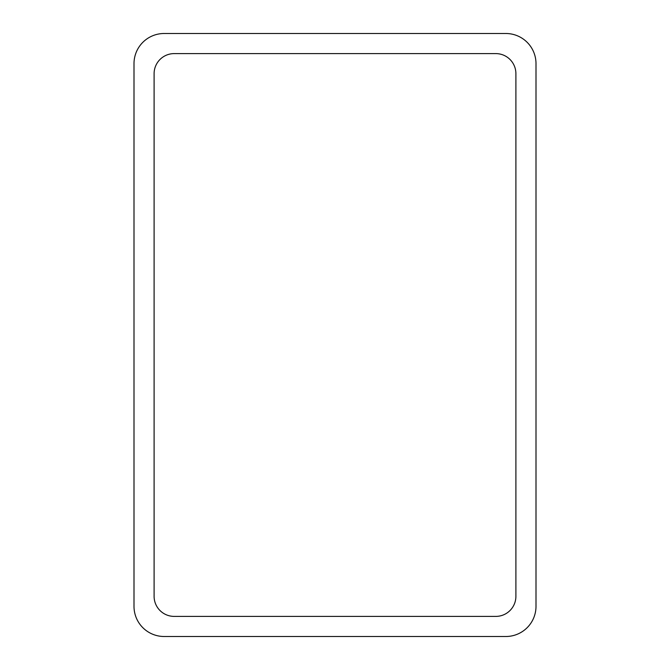 <?xml version="1.0" encoding="UTF-8"?>
<svg xmlns="http://www.w3.org/2000/svg" width="670" height="670" viewBox="0 0 670 670"><rect width="100%" height="100%" fill="white"/><g stroke="black" fill="none" stroke-linecap="round" stroke-linejoin="round"><path stroke-width="0.5" stroke-dasharray="3.35 2.51" d="M164.15 33.5L505.85 33.5A30.15 30.15 0 0 1 536 63.65L536 606.35A30.15 30.15 0 0 1 505.85 636.5L164.15 636.5A30.15 30.15 0 0 1 134 606.35L134 63.65A30.15 30.15 0 0 1 164.15 33.5M154.1 596.3L154.1 73.7A20.1 20.1 0 0 1 174.2 53.6L495.8 53.6A20.1 20.1 0 0 1 515.9 73.7L515.9 596.3A20.1 20.1 0 0 1 495.8 616.4L174.2 616.4A20.1 20.1 0 0 1 154.1 596.3"/><path stroke-width="1" d="M164.15 33.5L505.85 33.5A30.15 30.15 0 0 1 536 63.65L536 606.35A30.15 30.15 0 0 1 505.85 636.5L164.15 636.5A30.15 30.15 0 0 1 134 606.35L134 63.65A30.15 30.15 0 0 1 164.15 33.5M154.1 596.3L154.1 73.7A20.1 20.1 0 0 1 174.2 53.6L495.8 53.6A20.1 20.1 0 0 1 515.9 73.7L515.9 596.3A20.1 20.1 0 0 1 495.8 616.4L174.2 616.4A20.1 20.1 0 0 1 154.1 596.3"/></g></svg>
